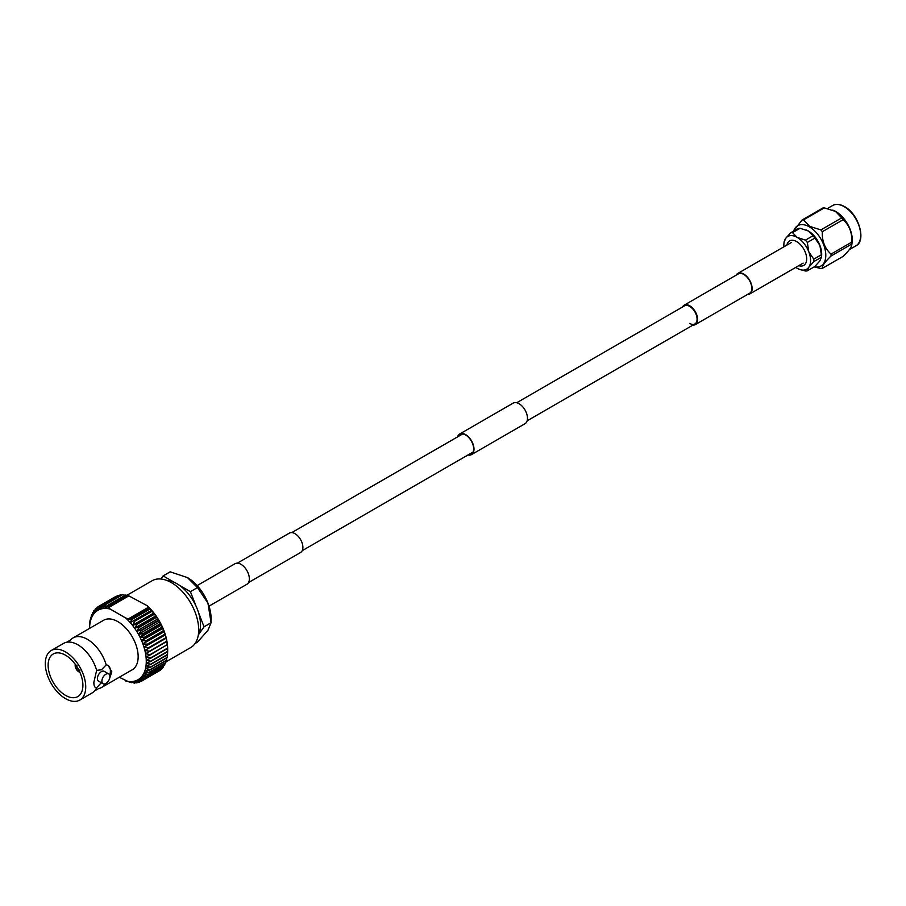<?xml version="1.0" encoding="UTF-8"?>
<svg xmlns="http://www.w3.org/2000/svg" width="906" height="906" viewBox="0 0 906 906"><rect width="100%" height="100%" fill="white"/><g stroke="black" fill="none" stroke-linecap="round" stroke-linejoin="round"><path stroke-width="1.36" d="M248.527 582.547L300.577 552.501A11.2 6.467 -120 0 0 302.287 543.532A11.2 6.467 -120 0 0 294.971 533.668A11.2 6.467 -120 0 0 289.376 533.113L237.338 563.158M692.897 325.118A11.2 6.467 -120 0 0 695.298 324.608A11.2 6.467 -120 0 0 697.02 315.639A11.2 6.467 -120 0 0 689.704 305.775A11.2 6.467 -120 0 0 684.109 305.22A11.2 6.467 -120 0 0 682.467 307.043M689.704 323.442A10.442 6.025 -120 0 0 694.925 323.952A10.442 6.025 -120 0 0 696.521 315.594A10.442 6.025 -120 0 0 689.704 306.387A10.442 6.025 -120 0 0 684.483 305.877L516.692 402.751M798.775 265.662A14.145 8.165 -120 0 0 803.747 265.401A14.145 8.165 -120 0 0 805.921 254.065A14.145 8.165 -120 0 0 796.68 241.608A14.145 8.165 -120 0 0 789.602 240.905A14.145 8.165 -120 0 0 786.895 245.084M833.101 210.226A23.262 13.431 60 0 1 833.384 210.339A23.262 13.431 60 0 1 835.842 211.54A23.262 13.431 60 0 1 852.116 242.774L851.821 244.008A26.636 15.379 -120 0 0 851.821 242.083C852.229 232.751 849.341 225.288 843.135 219.694A26.636 15.379 -120 0 0 841.685 217.893L835.536 211.426L824.313 207.87A26.636 15.379 -120 0 0 822.875 207.995L802.059 220.011A26.636 15.379 60 0 1 803.509 219.875L809.658 226.353L820.881 229.909A26.636 15.379 60 0 1 822.32 231.71C821.912 241.041 824.811 248.504 831.017 254.099A26.636 15.379 60 0 1 831.017 256.024C824.834 262.027 821.935 266.149 822.32 268.38A26.636 15.379 60 0 1 820.881 268.516L814.12 266.908M814.29 266.806A23.262 13.431 -120 0 0 825.604 252.344A23.262 13.431 -120 0 0 809.352 226.84A23.262 13.431 -120 0 0 793.656 231.075M793.43 231.2L802.059 220.011M795.796 267.383A18.913 10.917 -120 0 0 797.212 268.289A18.913 10.917 -120 0 0 799.217 269.263L805.445 270.996A21.008 12.129 -120 0 0 807.325 270.837L808.798 267.247L813.792 261.63A21.008 12.129 -120 0 0 813.792 259.127L808.798 251.811L807.325 242.457A21.008 12.129 -120 0 0 805.445 240.124L797.212 237.406L792.512 232.649A21.008 12.129 -120 0 0 790.632 232.819L798.209 228.448A21.008 12.129 60 0 1 800.089 228.278L808.322 230.985L813.022 235.741A21.008 12.129 60 0 1 814.902 238.085L819.907 245.401L821.368 254.756A21.008 12.129 60 0 1 821.368 257.259L821.549 256.375A18.913 10.917 60 0 0 819.907 245.401A18.913 10.917 60 0 0 808.322 230.985A18.913 10.917 60 0 0 806.329 230.011L806.114 229.931A18.913 10.917 60 0 1 806.329 230.011M813.792 261.63L821.368 257.259L819.907 260.837L814.902 266.455L807.325 270.837M799.217 269.263A18.913 10.917 -120 0 0 808.798 267.247A18.913 10.917 -120 0 0 808.798 251.811A18.913 10.917 -120 0 0 797.212 237.406A18.913 10.917 -120 0 0 785.638 238.437L784.166 242.015M790.632 232.819L785.638 238.437A18.913 10.917 -120 0 0 783.996 242.899A18.913 10.917 -120 0 0 783.917 246.806M813.022 235.741L805.445 240.124M792.512 232.649L800.089 228.278M821.368 254.756L813.792 259.127M807.325 242.457L814.902 238.085M822.32 268.38L843.135 256.375C849.318 250.362 852.206 246.239 851.821 244.008L831.017 256.024M803.509 219.875L824.313 207.87M841.685 217.893L820.881 229.909M822.32 231.71L843.135 219.694M851.821 242.083L831.017 254.099M103.069 683.747L98.573 681.153A5.674 3.273 -60 0 1 97.395 678.56A5.674 3.273 -60 0 1 99.875 672.852A5.674 3.273 -60 0 1 104.247 671.335L108.731 673.928A5.674 3.273 -60 0 1 109.909 676.522A5.674 3.273 -60 0 1 107.44 682.229A5.674 3.273 -60 0 1 103.069 683.747A5.674 3.273 -60 0 1 101.891 681.153A5.674 3.273 -60 0 1 104.36 675.446A5.674 3.273 -60 0 1 108.731 673.928M106.161 664.834A28.596 16.512 -120 0 0 73.08 637.903A28.596 16.512 -120 0 0 70.577 639.987L66.648 642.252A28.596 16.512 60 0 1 96.659 670.315L101.404 669.84L106.353 664.721L108.176 665.48L111.834 671.89L109.683 678.186M101.404 682.648L96.659 687.654A28.596 16.512 60 0 1 94.688 690.825L98.618 688.56A28.596 16.512 -120 0 0 101.676 687.428A28.596 16.512 -120 0 0 105.345 683.747M195.039 643.532L197.451 642.139L207.927 630.327L211.087 622.739L207.927 603.056A33.409 19.286 -120 0 1 211.087 618.515L211.087 622.739L204.043 626.805L198.448 612.365A33.59 19.388 60 0 1 200.52 624.766A33.59 19.388 60 0 1 198.448 634.778A33.59 19.388 60 0 1 198.289 635.072M126.851 595.333L152.129 580.735A38.573 22.276 60 0 1 181.857 591.074A38.573 22.276 60 0 1 198.697 629.897A38.573 22.276 60 0 1 190.713 647.552L165.877 661.89M96.659 670.315L93.862 682.263C93.839 685.842 94.711 687.677 96.466 687.767A12.707 7.339 -60 0 1 95.311 687.382M95.47 687.495L96.659 687.654M79.898 672.309A5.3 3.058 60 0 1 79.162 672.037L79.909 670.361M79.366 671.289L78.618 671.72A5.3 3.058 60 0 1 75.153 665.717L75.9 665.287M82.899 685.321A24.587 14.19 -120 0 0 72.174 660.587A24.587 14.19 -120 0 0 53.228 653.996A24.587 14.19 -120 0 0 48.131 665.253A24.587 14.19 -120 0 0 58.867 689.987A24.587 14.19 -120 0 0 77.814 696.578A24.587 14.19 -120 0 0 82.899 685.321M85.73 686.963A28.596 16.512 60 0 1 79.819 700.044A28.596 16.512 60 0 1 57.78 692.388A28.596 16.512 60 0 1 45.3 663.611A28.596 16.512 60 0 1 51.223 650.519A28.596 16.512 60 0 1 73.25 658.186A28.596 16.512 60 0 1 85.73 686.963M94.688 690.825A28.596 16.512 60 0 1 92.186 692.909L79.819 700.044M73.08 637.903L103.635 620.259A28.596 16.512 60 0 1 125.674 627.926A28.596 16.512 60 0 1 138.154 656.691A28.596 16.512 60 0 1 132.231 669.783L101.676 687.428M146.285 661.391A40.09 23.148 -120 0 0 146.251 659.908L150.566 661.221A43.114 24.892 60 0 1 150.566 661.391A43.114 24.892 60 0 1 150.566 661.561L146.251 662.841A40.09 23.148 -120 0 0 146.285 661.391M89.592 626.182A43.114 24.892 60 0 1 89.592 626.012L89.615 627.201A40.09 23.148 -120 0 0 89.592 628.379L89.592 626.182A43.114 24.892 60 0 0 89.592 626.352M187.463 577.598A33.409 19.286 -120 0 1 207.927 603.056L197.451 587.586L187.463 577.598L170.169 571.833L163.125 575.899L160.94 579.013M198.448 634.778L204.043 626.805M197.451 587.586L190.407 591.652L179.207 585.185A33.59 19.388 60 0 1 196.013 606.091L190.407 591.652M166.738 580.406A33.59 19.388 60 0 1 174.337 582.377L163.125 575.899M108.086 606.669L107.973 608.628A40.09 23.148 -120 0 0 105.64 608.436L107.282 605.616L108.086 606.669L127.463 595.491L125.64 595.027L107.282 605.616M110.226 609.07A40.09 23.148 -120 0 0 107.973 608.628L108.743 607.473L110.226 609.07L125.651 617.983L128.425 618.832L127.893 620.123A40.09 23.148 -120 0 0 125.651 617.983M131.63 619.67L130.238 622.637A40.09 23.148 -120 0 0 127.893 620.123L129.807 619.206L131.63 619.67L149.977 609.081L147.044 605.627A40.09 23.148 60 0 1 149.286 607.779A40.09 23.148 60 0 1 151.63 610.282L149.977 609.081M129.807 682.207L127.893 681.425A40.09 23.148 -120 0 0 130.238 681.618L131.63 682.671L129.807 682.207M125.651 680.972A40.09 23.148 -120 0 0 127.893 681.425L119.252 677.28M129.365 596.273L127.463 595.491M108.743 607.473L128.845 595.865L147.044 605.627M105.64 608.436A40.09 23.148 -120 0 0 103.397 608.526A40.09 23.148 -120 0 0 101.268 608.923A40.09 23.148 -120 0 0 99.286 609.602A40.09 23.148 -120 0 0 97.44 610.576A40.09 23.148 -120 0 0 95.776 611.822A40.09 23.148 -120 0 0 94.281 613.328A40.09 23.148 -120 0 0 92.967 615.095A40.09 23.148 -120 0 0 91.868 617.111A40.09 23.148 -120 0 0 90.974 619.342A40.09 23.148 -120 0 0 90.294 621.788A40.09 23.148 -120 0 0 89.841 624.415A40.09 23.148 -120 0 0 89.615 627.201L89.694 623.26A43.114 24.892 60 0 1 89.728 622.943L90.056 620.338A43.114 24.892 60 0 1 90.102 620.032L90.294 621.788L90.645 617.598A43.114 24.892 60 0 1 90.725 617.314L90.974 619.342L91.483 615.072A43.114 24.892 60 0 1 91.585 614.812L91.868 617.111L92.548 612.773A43.114 24.892 60 0 1 92.672 612.535L92.967 615.095L93.828 610.723A43.114 24.892 60 0 1 93.975 610.519L94.281 613.328L95.323 608.945A43.114 24.892 60 0 1 95.492 608.764L95.776 611.822L97.021 607.439A43.114 24.892 60 0 1 97.214 607.303L97.44 610.576L98.901 606.239L116.013 596.352A43.114 24.892 -120 0 1 116.228 596.239L99.116 606.125L99.286 609.602L100.951 605.333L118.063 595.446A43.114 24.892 -120 0 1 118.301 595.367L101.178 605.253L101.268 608.923L103.159 604.732L120.272 594.857A43.114 24.892 -120 0 1 120.521 594.812L103.397 604.687L103.397 608.526L105.492 604.449L122.616 594.574A43.114 24.892 -120 0 1 122.876 594.562L105.753 604.438L105.64 608.436M150.453 664.313A43.114 24.892 60 0 1 150.43 664.63L146.025 665.638L150.102 667.246A43.114 24.892 60 0 1 150.045 667.541L145.572 668.266L149.501 669.976A43.114 24.892 60 0 1 149.422 670.259L144.892 670.7L148.663 672.512A43.114 24.892 60 0 1 148.561 672.762L143.997 672.943L147.61 674.8A43.114 24.892 60 0 1 147.474 675.038L142.899 674.947L146.319 676.85A43.114 24.892 60 0 1 146.172 677.054L141.596 676.714L144.824 678.628A43.114 24.892 60 0 1 144.654 678.809L140.102 678.232L143.125 680.134A43.114 24.892 60 0 1 142.933 680.281L138.425 679.477L141.245 681.346A43.114 24.892 60 0 1 141.042 681.448L136.591 680.44L139.196 682.241A43.114 24.892 60 0 1 138.969 682.32L134.598 681.119L136.987 682.841A43.114 24.892 60 0 1 136.749 682.886L132.48 681.516L134.654 683.124A43.114 24.892 60 0 1 134.394 683.135L130.238 681.618A40.09 23.148 -120 0 0 132.48 681.516A40.09 23.148 -120 0 0 134.598 681.119A40.09 23.148 -120 0 0 136.591 680.44A40.09 23.148 -120 0 0 138.425 679.477A40.09 23.148 -120 0 0 140.102 678.232A40.09 23.148 -120 0 0 141.596 676.714A40.09 23.148 -120 0 0 142.899 674.947A40.09 23.148 -120 0 0 143.997 672.943A40.09 23.148 -120 0 0 144.892 670.7A40.09 23.148 -120 0 0 145.572 668.266A40.09 23.148 -120 0 0 146.025 665.638A40.09 23.148 -120 0 0 146.251 662.841L150.453 664.313L167.565 654.426L167.633 651.708M146.251 659.908A40.09 23.148 -120 0 0 146.025 656.85A40.09 23.148 -120 0 0 145.572 653.69A40.09 23.148 -120 0 0 144.892 650.474A40.09 23.148 -120 0 0 143.997 647.212A40.09 23.148 -120 0 0 142.899 643.928A40.09 23.148 -120 0 0 141.596 640.644A40.09 23.148 -120 0 0 140.102 637.405A40.09 23.148 -120 0 0 138.425 634.234A40.09 23.148 -120 0 0 136.591 631.142A40.09 23.148 -120 0 0 134.598 628.164A40.09 23.148 -120 0 0 132.48 625.321A40.09 23.148 -120 0 0 130.238 622.637L151.63 610.282A40.09 23.148 60 0 1 153.873 612.966A40.09 23.148 60 0 1 155.991 615.808A40.09 23.148 60 0 1 157.984 618.787A40.09 23.148 60 0 1 159.818 621.878A40.09 23.148 60 0 1 161.495 625.061A40.09 23.148 60 0 1 162.989 628.3A40.09 23.148 60 0 1 164.292 631.573A40.09 23.148 60 0 1 165.39 634.857A40.09 23.148 60 0 1 166.285 638.118A40.09 23.148 60 0 1 166.964 641.346A40.09 23.148 60 0 1 167.417 644.494A40.09 23.148 60 0 1 167.644 647.552A40.09 23.148 60 0 1 167.678 649.036L167.678 651.505A43.114 24.892 -120 0 0 167.678 651.335L167.644 647.552L167.565 648.458L150.453 658.345L146.251 659.908M132.197 682.343L131.63 682.671M149.173 608.028L129.807 619.206M127.893 620.123L149.286 607.779M128.425 618.832L148.516 607.224M92.287 614.404L91.585 614.812M93.567 612.026L92.672 612.535M95.096 609.874L93.975 610.519M96.863 607.983L95.492 608.764M98.867 606.352L97.214 607.303M130.238 622.637L151.506 611.097L151.63 610.282M134.394 620.972A43.114 24.892 60 0 1 134.654 621.278L132.48 625.321L136.749 623.94L153.861 614.064L153.873 612.966L151.766 611.403L134.654 621.278M136.749 623.94A43.114 24.892 60 0 1 136.987 624.268L134.598 628.164L138.969 627.065L156.081 617.19L155.991 615.808L154.111 614.393L136.987 624.268M138.969 627.065A43.114 24.892 60 0 1 139.196 627.416L136.591 631.142L141.042 630.327L158.154 620.451L157.984 618.787L156.308 617.53L139.196 627.416M141.042 630.327A43.114 24.892 60 0 1 141.245 630.689L138.425 634.234L142.933 633.702L160.056 623.815L159.818 621.878L158.369 620.803L141.245 630.689M142.933 633.702A43.114 24.892 60 0 1 143.125 634.064L140.102 637.405L144.654 637.145L161.766 627.269L161.495 625.061L160.249 624.189L143.125 634.064M144.654 637.145A43.114 24.892 60 0 1 144.824 637.518L141.596 640.644L146.172 640.655L163.284 630.769L162.989 628.3L161.936 627.643L144.824 637.518M146.172 640.655A43.114 24.892 60 0 1 146.319 641.029L142.899 643.928L147.474 644.177L164.598 634.302L164.292 631.573L163.431 631.154L146.319 641.029M147.474 644.177A43.114 24.892 60 0 1 147.61 644.562L143.997 647.212L148.561 647.711L165.685 637.824L165.39 634.857L147.61 644.562M148.561 647.711A43.114 24.892 60 0 1 148.663 648.084L144.892 650.474L149.422 651.199L166.534 641.323L166.285 638.118L148.663 648.084M149.422 651.199A43.114 24.892 60 0 1 149.501 651.573L145.572 653.69L150.045 654.642L167.157 644.755L166.964 641.346L149.501 651.573M150.045 654.642A43.114 24.892 60 0 1 150.102 655.004L146.025 656.85L150.43 657.983L167.542 648.107L167.417 644.494L150.102 655.004M150.566 661.221L167.678 651.335M167.678 651.505A43.114 24.892 -120 0 1 167.678 651.674L150.566 661.561M167.565 654.426A43.114 24.892 -120 0 1 167.542 654.755L150.43 664.63M150.102 667.246L167.214 657.36L167.35 654.868M167.214 657.36A43.114 24.892 -120 0 1 167.157 657.665L150.045 667.541M149.501 669.976L166.613 660.1L166.806 657.869M166.613 660.1A43.114 24.892 -120 0 1 166.534 660.383L149.422 670.259M148.663 672.512L165.787 662.626L166.024 660.678M165.787 662.626A43.114 24.892 -120 0 1 165.685 662.886L148.561 672.762M147.61 674.8L164.722 664.925L164.983 663.294M164.722 664.925A43.114 24.892 -120 0 1 164.598 665.151L147.474 675.038M146.319 676.85L163.431 666.975L163.692 665.672M163.431 666.975A43.114 24.892 -120 0 1 163.284 667.178L146.172 677.054M144.824 678.628L161.936 668.753L162.163 667.824M161.936 668.753A43.114 24.892 -120 0 1 161.766 668.922L144.654 678.809M143.125 680.134L160.396 669.715M160.249 670.247A43.114 24.892 -120 0 1 160.056 670.395L142.933 680.281M141.245 681.346L158.403 671.346M139.196 682.241L140.702 681.38M136.987 682.841L138.233 682.127M134.654 683.124L135.662 682.546M119.037 595.57L118.301 595.367M121.608 595.151L120.521 594.812M125.062 595.355L122.876 594.562M51.223 650.519L63.59 643.385A28.596 16.512 60 0 1 66.648 642.252M107.939 665.344A12.707 7.339 -60 0 1 109.751 675.298M76.976 665.287L75.153 665.106A5.3 3.058 60 0 1 75.289 664.325M75.481 665.287A4.836 2.797 60 0 1 75.56 664.71M79.366 670.055L78.618 671.357A4.836 2.797 60 0 1 75.481 665.899L76.976 665.91M77.35 667.416A3.783 2.186 -120 0 0 78.256 668.968M196.013 606.091A33.59 19.388 60 0 1 198.448 612.365M174.337 582.377A33.59 19.388 60 0 1 179.207 585.185M144.892 650.474L166.285 638.118M143.997 647.212L165.39 634.857M142.899 643.928L164.292 631.573M141.596 640.644L162.989 628.3M140.102 637.405L161.495 625.061M138.425 634.234L159.818 621.878M136.591 631.142L157.984 618.787M134.598 628.164L155.991 615.808M132.48 625.321L153.873 612.966M736.997 274.688A11.427 6.591 60 0 1 738.016 273.839A11.427 6.591 60 0 1 743.724 274.405A11.427 6.591 60 0 1 751.187 284.461A11.427 6.591 60 0 1 749.443 293.612A11.427 6.591 60 0 1 748.186 294.076M736.148 275.175A11.88 6.852 60 0 1 737.79 273.442A11.88 6.852 60 0 1 743.724 274.031A11.88 6.852 60 0 1 751.482 284.495A11.88 6.852 60 0 1 749.67 294.008A11.88 6.852 60 0 1 747.348 294.563M458.062 436.601A11.427 6.591 60 0 1 459.886 434.416A11.427 6.591 60 0 1 465.593 434.982A11.427 6.591 60 0 1 473.057 445.039A11.427 6.591 60 0 1 471.313 454.189A11.427 6.591 60 0 1 468.493 454.676M457.541 436.896A11.88 6.852 60 0 1 459.659 434.019L513.147 403.136A11.88 6.852 60 0 1 519.081 403.725A11.88 6.852 60 0 1 526.839 414.189A11.88 6.852 60 0 1 525.016 423.702L471.539 454.586A11.88 6.852 60 0 1 467.983 454.982M459.659 434.019A11.88 6.852 60 0 1 465.593 434.608A11.88 6.852 60 0 1 473.351 445.073A11.88 6.852 60 0 1 471.539 454.586M197.146 585.582L235.016 563.713A11.88 6.852 60 0 1 240.951 564.302A11.88 6.852 60 0 1 248.708 574.766A11.88 6.852 60 0 1 246.896 584.279L209.014 606.148M844.788 206.998A22.514 13.001 60 0 1 860.7 234.869M832.614 205.537C835.955 203.691 839.964 204.065 844.63 206.659C858.888 214.009 866.555 241.143 855.887 245.832A23.262 13.431 -120 0 0 859.454 227.191A23.262 13.431 -120 0 0 844.256 206.693A23.262 13.431 -120 0 0 832.614 205.537L827.506 208.493M302.219 550.678L473.136 452.003M527.133 420.826L694.925 323.952M291.777 532.603L462.694 433.929M750.462 292.763L695.298 324.608M739.262 273.374L684.109 305.22M833.384 210.339L832.773 210.09M849.364 249.603L855.887 245.832M783.996 242.899L784.188 241.483M803.146 263.125L749.67 294.008M791.278 242.559L737.79 273.442"/></g></svg>
